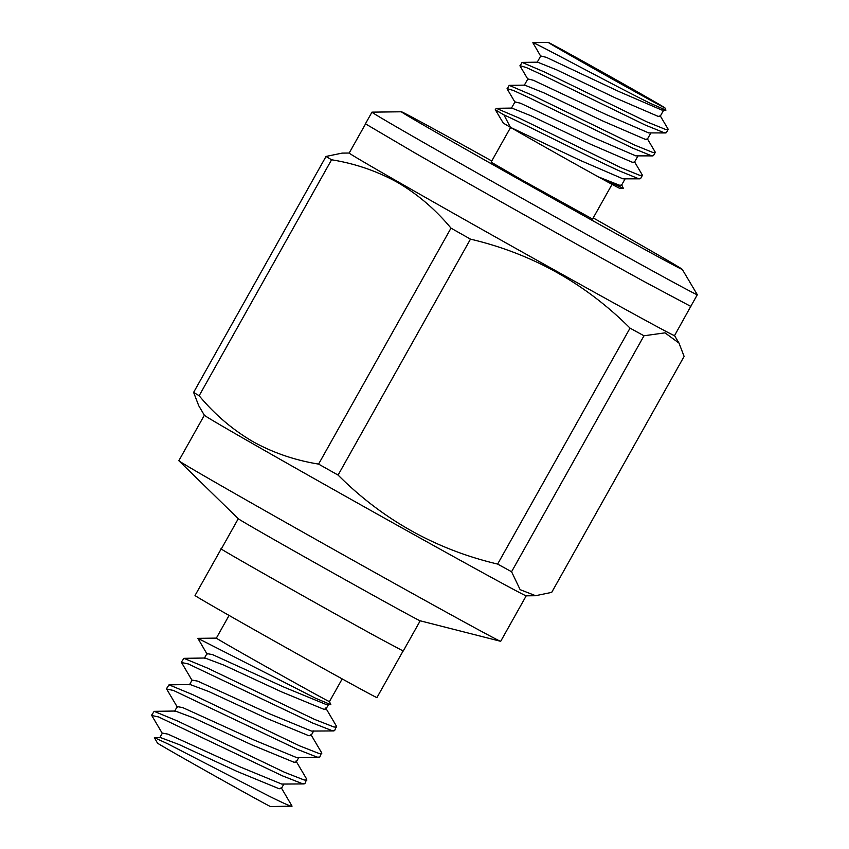 <?xml version="1.0" encoding="UTF-8"?>
<svg xmlns="http://www.w3.org/2000/svg" width="849" height="849" viewBox="0 0 849 849"><rect width="100%" height="100%" fill="white"/><g stroke="black" fill="none" stroke-linecap="round" stroke-linejoin="round"><path stroke-width="1.27" d="M204.365 415.225L178.852 460.689A184.53 1.634 29.3 0 0 178.906 460.784A184.53 1.634 29.3 0 0 228.01 489.629A184.53 1.634 29.3 0 0 398.998 585.969A184.53 1.634 29.3 0 0 500.496 641.271A184.53 1.634 29.3 0 0 500.581 641.292A184.53 1.634 29.3 0 0 500.698 641.303L526.21 595.828M690.799 306.33L674.541 335.61A186.536 1.645 29.3 0 1 575.081 281.528A186.536 1.645 29.3 0 1 398.892 182.291A186.536 1.645 29.3 0 1 349.194 153.032L342.136 153.107L326.027 156.449A210.605 1.857 29.3 0 0 331.566 159.782C355.115 163.549 377.168 171.127 397.703 182.514C417.719 194.262 435.484 209.47 450.999 228.137L318.587 464.095C294.762 460.243 272.72 452.666 252.45 441.353C232.223 429.414 214.457 414.206 199.154 395.73A210.605 1.857 -150.7 0 1 193.614 392.397L198.73 405.705L204.376 415.246A184.53 1.634 29.3 0 0 253.533 444.154A184.53 1.634 29.3 0 0 426.686 541.694A184.53 1.634 29.3 0 0 526.178 595.828L535.602 595.722M593.218 217.917A161.055 1.422 -150.7 0 1 682.288 269.409L697.305 294.699A186.536 1.645 -150.7 0 1 697.316 294.73A186.536 1.645 -150.7 0 1 651.692 270.428A186.536 1.645 -150.7 0 1 473.349 170.798A186.536 1.645 -150.7 0 1 371.968 112.153A186.536 1.645 -150.7 0 1 372 112.142L401.418 111.781A161.055 1.422 -150.7 0 1 440.78 132.773A161.055 1.422 -150.7 0 1 491.762 160.992M682.288 269.409A161.055 1.422 -150.7 0 1 642.905 248.449A161.055 1.422 -150.7 0 1 487.931 161.862A161.055 1.422 -150.7 0 1 401.418 111.781M612.055 184.35L592.57 219.074L522.729 180.434L491.115 162.148L510.61 127.424M623.368 188.308L619.77 188.351A66.859 0.594 -150.7 0 1 603.427 179.638A66.859 0.594 -150.7 0 1 598.46 176.91L623.368 188.308L621.404 184.35M548.327 42.45L532.896 42.641A80.23 0.711 -150.7 0 1 532.885 42.641A80.23 0.711 -150.7 0 1 532.896 42.641L532.885 42.652C533.151 41.612 613.243 85.08 650.217 103.291L665.934 110.158L664.926 107.876A66.859 0.594 29.3 0 0 656.765 102.962A66.859 0.594 29.3 0 0 568.246 53.126A66.859 0.594 29.3 0 0 564.67 51.163A66.859 0.594 29.3 0 0 548.327 42.45A66.859 0.594 29.3 0 0 584.239 63.24A66.859 0.594 29.3 0 0 648.572 99.184A66.859 0.594 29.3 0 0 664.926 107.876M540.813 56.384L532.854 42.694M527.929 79.339L520.034 65.978L522.071 62.401L544.771 72.112L646.927 121.874L665.552 129.441L668.099 129.568L667.951 128.868L660.044 115.496M519.97 65.649L526.476 67.591L543.02 75.243L645.176 125.005L663.801 132.571L666.338 132.699L668.099 129.568M515.046 102.294L507.15 88.933L509.188 85.356L531.899 95.067L634.044 144.829L652.669 152.395L655.216 152.523L655.067 151.822L647.171 138.451M507.086 88.604L513.592 90.546L530.137 98.197L632.293 147.959L650.918 155.526L653.465 155.654L655.216 152.523M495.285 109.648A80.23 0.711 29.3 0 0 503.966 114.902L510.408 127.308A66.859 0.594 -150.7 0 1 503.17 122.925L495.285 109.648A80.23 0.711 29.3 0 0 495.285 109.648L496.304 108.311L519.015 118.022L621.171 167.784L639.796 175.35L642.332 175.478L642.194 174.777L634.288 161.395M503.966 114.902C525.011 124.336 587.975 156.63 619.409 170.914L638.034 178.481L640.581 178.608L642.332 175.478M500.581 641.292L420.138 620.778A104.3 0.923 -150.7 0 1 420.096 620.768A104.3 0.923 -150.7 0 1 328.287 570.252A104.3 0.923 -150.7 0 1 238.325 518.75L178.906 460.784M229.081 615.429L216.346 638.13A64.853 0.573 29.3 0 0 216.346 638.13A64.853 0.573 29.3 0 0 251.591 658.516A64.853 0.573 29.3 0 0 313.589 693.155A64.853 0.573 29.3 0 0 329.454 701.603L330.855 704.681L315.637 698.271L197.881 638.342L207.092 654.165M221.207 548.857L195.037 595.499A104.3 0.923 29.3 0 0 251.718 628.292A104.3 0.923 29.3 0 0 351.433 683.997A104.3 0.923 29.3 0 0 376.945 697.581L403.116 650.939M157.458 743.077A64.853 0.573 29.3 0 0 193.094 763.686A64.853 0.573 29.3 0 0 254.7 798.102A64.853 0.573 29.3 0 0 270.555 806.55L292.056 806.157C291.642 806.879 283.831 803.451 268.624 795.895L167.444 743.671L154.38 737.622L157.458 743.077M295.993 761.012L306.722 779.18L304.887 783.648L302.18 783.606L282.653 775.933L158.561 716.938L151.769 715.527L162.477 733.663M306.903 780.051L304.197 780.008L284.67 772.346L177.897 721.162L154.157 711.345L151.684 715.091M310.872 734.502L321.591 752.681L319.755 757.138L317.048 757.096L297.532 749.434L173.429 690.439L166.637 689.027L177.345 707.164M321.771 753.551L319.065 753.509L299.548 745.836L192.776 694.662L169.025 684.835L166.553 688.592M325.74 708.002L336.459 726.182L334.623 730.639L331.927 730.596L312.4 722.934L188.298 663.939L181.516 662.528L192.224 680.665M336.639 727.052L333.944 727.009L314.417 719.336L207.644 668.163L183.904 658.336L181.431 662.093M281.125 787.511L292.056 806.157M330.855 704.681L326.345 704.574L284.224 687.223L212.579 654.632L206.976 653.581L204.365 658.24M333.869 730.925L311.466 731.074L269.345 713.722L197.711 681.142L192.107 680.081L189.497 684.75M319.001 757.425L296.598 757.573L254.477 740.222L182.832 707.641L177.239 706.58L174.618 711.25M304.122 783.924L281.73 784.073L239.609 766.721L167.964 734.141L162.361 733.09L159.75 737.749M328.574 704.394L325.963 709.064L323.724 709.233L281.603 691.882L223.733 665.064L204.991 658.017L183.904 658.336M313.706 730.893L311.084 735.563L308.856 735.733L266.735 718.392L208.865 691.564L190.123 684.517L169.025 684.835M298.837 757.393L296.216 762.062L293.977 762.243L251.856 744.891L193.997 718.063L175.255 711.027L154.157 711.345M283.959 783.903L281.348 788.562L279.109 788.742L236.988 771.391L179.118 744.562L160.376 737.526L154.38 737.622M639.966 178.831L622.943 178.831L580.302 160.419L510.408 127.308A66.859 0.594 -150.7 0 0 598.46 176.91L619.377 185.188L621.574 185.156L625.14 178.799M496.304 108.311L511.841 108.088L530.89 115.74L589.62 143.821L632.25 162.233L634.458 162.201L638.024 155.845M509.188 85.356L524.724 85.133L543.774 92.785L602.493 120.866L645.134 139.278L647.331 139.247L650.907 132.89M522.071 62.401L537.608 62.179L556.657 69.83L615.376 97.911L658.017 116.324L660.214 116.292L663.78 109.935M511.406 108.237L514.972 101.88L520.533 103.238L593.186 137.464L635.827 155.876L652.849 155.887M524.279 85.282L527.855 78.925L533.416 80.284L606.069 114.509L648.7 132.922L665.733 132.932M537.162 62.327L540.728 55.97L546.3 57.329L618.942 91.554L661.583 109.967L665.934 110.158M450.999 228.137A210.605 1.857 29.3 0 0 470.484 239.131C531.973 253.639 585.152 283.311 630.043 328.128A210.605 1.857 29.3 0 0 643.988 335.779L665.011 332.85L679.009 343.102L684.114 356.421L551.701 592.379L535.602 595.701L520.129 589.652L511.576 571.738A210.605 1.857 -150.7 0 1 497.631 564.076C436.153 549.568 382.963 519.896 338.082 475.079A210.605 1.857 -150.7 0 1 318.587 464.095M326.027 156.449L193.614 392.397M199.154 395.73L331.566 159.782M338.082 475.079L470.484 239.131M630.043 328.128L497.631 564.076M511.576 571.738L643.988 335.779M371.968 112.153L365.431 123.816L415.172 153.085C475.96 187.926 586.436 249.893 645.123 282.08L690.895 306.457M221.387 548.91C213.141 545.217 324.509 608.266 377.582 637.344L403.073 650.96M349.194 153.032L365.526 123.943M403.243 651.013L420.202 620.799M216.346 638.119L197.881 638.342M329.454 701.603L342.189 678.913M221.334 548.921L238.282 518.707M697.316 294.73L690.768 306.383M674.541 335.599L679.009 343.102"/></g></svg>
